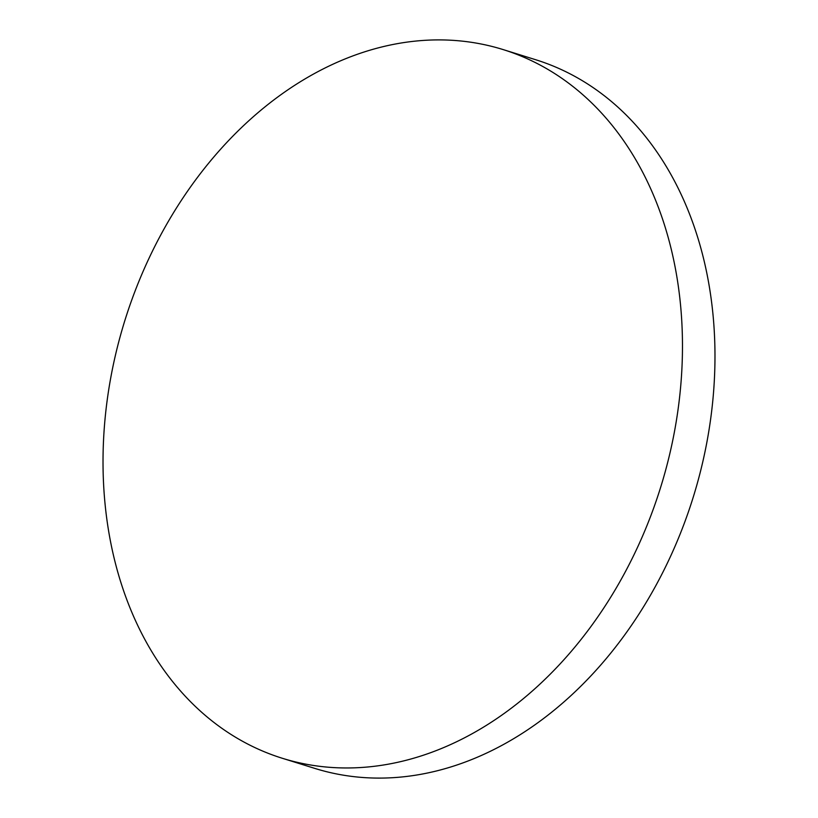 <?xml version="1.0" encoding="UTF-8"?>
<svg xmlns="http://www.w3.org/2000/svg" width="818" height="818" viewBox="0 0 818 818"><rect width="100%" height="100%" fill="white"/><g stroke="black" fill="none" stroke-linecap="round" stroke-linejoin="round"><path stroke-width="1.23" d="M414.941 41.156A371.147 280.564 107.3 0 1 503.234 49.612A371.147 280.564 107.3 0 1 674.594 430.922A371.147 280.564 107.3 0 1 370.564 766.711A371.147 280.564 107.3 0 1 282.261 758.255A371.147 280.564 107.3 0 1 110.9 376.945A371.147 280.564 107.3 0 1 414.941 41.156M503.234 49.612L535.739 59.745A371.147 280.564 107.3 0 1 707.1 441.055A371.147 280.564 107.3 0 1 403.059 776.844A371.147 280.564 107.3 0 1 314.766 768.388L282.261 758.255"/></g></svg>
